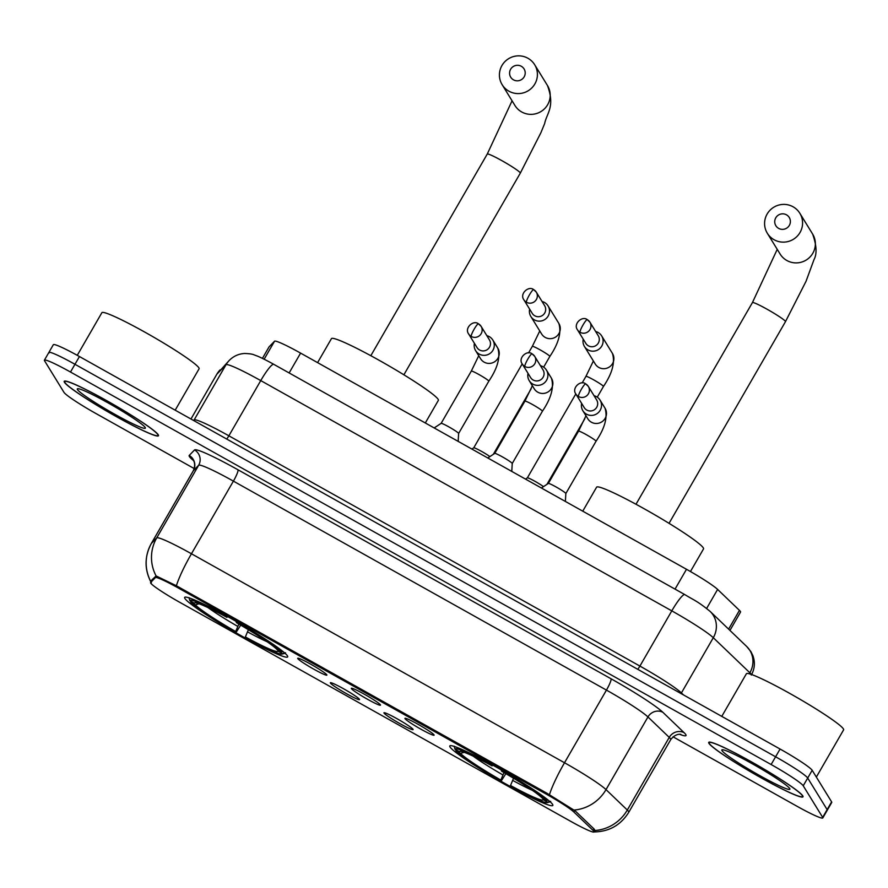 <?xml version="1.0" encoding="UTF-8"?>
<svg xmlns="http://www.w3.org/2000/svg" width="888" height="888" viewBox="0 0 888 888"><rect width="100%" height="100%" fill="white"/><g stroke="black" fill="none" stroke-linecap="round" stroke-linejoin="round"><path stroke-width="1.33" d="M287.446 655.888A59.485 4.973 -150 0 0 234.676 620.568A59.485 4.973 -150 0 0 184.637 597.402A59.485 4.973 -150 0 0 184.859 598.412A59.485 4.973 -150 0 0 237.618 633.732A59.485 4.973 -150 0 0 287.668 656.898A59.485 4.973 -150 0 0 287.446 655.888M552.602 804.428A59.485 4.973 -150 0 0 499.844 769.119A59.485 4.973 -150 0 0 449.794 745.953A59.485 4.973 -150 0 0 450.016 746.963A59.485 4.973 -150 0 0 502.786 782.273A59.485 4.973 -150 0 0 552.824 805.438A59.485 4.973 -150 0 0 552.602 804.428M405.006 718.636A16.839 1.41 30 0 1 404.995 718.303A16.839 1.41 30 0 1 419.48 725.119A16.839 1.41 30 0 1 434.043 734.909A16.839 1.41 30 0 1 434.121 735.12A16.839 1.41 30 0 1 420.313 728.848A16.839 1.41 30 0 1 405.006 718.636M351.393 688.611A16.839 1.41 30 0 1 351.382 688.267A16.839 1.41 30 0 1 365.867 695.082A16.839 1.41 30 0 1 380.43 704.872A16.839 1.41 30 0 1 380.508 705.083A16.839 1.41 30 0 1 366.7 698.812A16.839 1.41 30 0 1 351.393 688.611M297.78 658.574A16.839 1.41 30 0 1 297.769 658.241A16.839 1.41 30 0 1 312.254 665.057A16.839 1.41 30 0 1 326.817 674.836A16.839 1.41 30 0 1 326.895 675.047A16.839 1.41 30 0 1 313.087 668.775A16.839 1.41 30 0 1 297.78 658.574M384.016 713.064A16.839 1.41 30 0 1 384.005 712.731A16.839 1.41 30 0 1 398.479 719.546A16.839 1.41 30 0 1 413.042 729.326A16.839 1.41 30 0 1 413.12 729.548A16.839 1.41 30 0 1 399.311 723.265A16.839 1.41 30 0 1 384.016 713.064M330.403 683.027A16.839 1.41 30 0 1 330.392 682.694A16.839 1.41 30 0 1 344.866 689.51A16.839 1.41 30 0 1 359.429 699.3A16.839 1.41 30 0 1 359.518 699.511A16.839 1.41 30 0 1 345.698 693.239A16.839 1.41 30 0 1 330.403 683.027M269.02 346.964A33.666 2.819 30 0 1 269.042 346.908A33.666 2.819 30 0 1 269.075 346.864L274.547 341.214A33.666 2.819 30 0 1 300.599 353.113L686.491 569.286A33.666 2.819 30 0 1 717.615 589.421L739.449 610.367A33.666 2.819 30 0 1 740.426 611.488A33.666 2.819 30 0 1 740.548 612.054L729.947 630.425M593.051 830.391A30.303 2.531 30 0 1 593.928 831.39A30.303 2.531 30 0 1 594.039 831.901A30.303 2.531 30 0 1 570.551 821.245L179.587 602.219A30.303 2.531 30 0 1 150.583 582.572A30.303 2.531 30 0 1 150.616 582.539L155.4 577.589A30.303 2.531 30 0 1 178.854 588.3L545.931 793.939A30.303 2.531 30 0 1 573.937 812.065L593.051 830.391L593.928 828.859M802.785 795.892A54.434 4.551 -150 0 0 754.511 763.58A54.434 4.551 -150 0 0 708.713 742.379A54.434 4.551 -150 0 0 708.924 743.3A54.434 4.551 -150 0 0 757.198 775.613A54.434 4.551 -150 0 0 802.996 796.814A54.434 4.551 -150 0 0 802.785 795.892M158.275 434.831A54.434 4.551 -150 0 0 110.001 402.519A54.434 4.551 -150 0 0 64.202 381.318A54.434 4.551 -150 0 0 64.402 382.24A54.434 4.551 -150 0 0 112.687 414.563A54.434 4.551 -150 0 0 158.486 435.753A54.434 4.551 -150 0 0 158.275 434.831M594.982 831.379L594.338 829.259L575.235 810.922L546.964 793.25L176.379 585.758A39.283 5.994 -60.7 0 1 191.453 553.768L564.513 762.759A39.283 5.994 119.3 0 0 549.439 794.749M673.049 736.818L796.703 806.093A33.666 2.819 -150 0 0 822.799 817.948L827.272 810.2A33.666 2.819 -150 0 0 827.139 809.623L807.703 778.043A33.666 2.819 -150 0 0 775.601 756.787L74.969 364.291A33.666 2.819 -150 0 0 48.873 352.436A33.666 2.819 -150 0 0 49.007 353.013M151.36 582.861L150.938 580.863L156.099 575.935L176.379 585.758M151.315 582.794C144.333 569.719 144.344 556.61 151.337 543.478A44.9 3.752 30 0 1 151.382 543.423A39.283 39.139 -135.9 0 0 150.882 581.651L150.938 580.863M822.799 817.948A33.666 2.819 -150 0 0 822.665 817.371L803.229 785.791A33.666 2.819 -150 0 0 771.128 764.535L70.496 372.039A33.666 2.819 -150 0 0 44.4 360.184A33.666 2.819 -150 0 0 44.533 360.761L63.969 392.341A33.666 2.819 -150 0 0 96.059 413.597L194.25 468.598M812.176 770.296A33.666 2.819 -150 0 0 780.075 749.039L79.443 356.543A33.666 2.819 -150 0 0 53.347 344.688L48.873 352.436A33.666 2.819 -150 0 1 74.969 364.291L775.601 756.787A33.666 2.819 -150 0 1 807.703 778.043L827.139 809.623A33.666 2.819 -150 0 1 827.272 810.2L831.745 802.452A33.666 2.819 -150 0 0 831.612 801.875L812.176 770.296L803.229 785.791M709.401 743.578A53.868 4.507 -150 0 0 757.187 775.557A53.868 4.507 -150 0 0 802.508 796.536A53.868 4.507 -150 0 0 802.308 795.615A53.868 4.507 -150 0 0 754.523 763.636A53.868 4.507 -150 0 0 709.201 742.657A53.868 4.507 -150 0 0 709.401 743.578M816.35 777.056L843.6 729.858A56.122 4.695 -150 0 0 843.389 728.904A56.122 4.695 -150 0 0 793.617 695.593A56.122 4.695 -150 0 0 746.397 673.737L721.778 716.383M789.721 788.566A39.283 3.286 -150 0 0 756.321 766.067A39.283 3.286 -150 0 0 722.088 749.783A39.283 3.286 -150 0 0 721.988 750.626A39.283 3.286 -150 0 0 758.252 774.747A39.283 3.286 -150 0 0 789.898 788.933A39.283 3.286 -150 0 0 789.721 788.566M64.891 382.517A53.868 4.507 -150 0 0 112.676 414.496A53.868 4.507 -150 0 0 157.997 435.475A53.868 4.507 -150 0 0 157.798 434.554A53.868 4.507 -150 0 0 110.012 402.575A53.868 4.507 -150 0 0 64.691 381.596A53.868 4.507 -150 0 0 64.891 382.517M175.191 410.178L199.09 368.798A56.122 4.695 -150 0 0 198.879 367.843A56.122 4.695 -150 0 0 149.095 334.532A56.122 4.695 -150 0 0 101.887 312.676L77.267 355.333M145.21 427.505A39.283 3.286 -150 0 0 111.799 405.006A39.283 3.286 -150 0 0 77.578 388.722A39.283 3.286 -150 0 0 77.467 389.566A39.283 3.286 -150 0 0 113.742 413.686A39.283 3.286 -150 0 0 145.377 427.872A39.283 3.286 -150 0 0 145.21 427.505M786.468 214.818A7.859 7.737 -31.6 0 0 775.779 217.804A7.859 7.737 -31.6 0 0 778.643 228.383A7.859 7.737 -31.6 0 0 789.332 225.397A7.859 7.737 -31.6 0 0 786.468 214.818M774.07 239.727A19.081 18.792 148.4 0 1 770.007 210.245A19.081 18.792 148.4 0 1 799.833 213.264A19.081 18.792 148.4 0 1 774.07 239.727M690.453 571.539L703.518 548.917A61.727 5.162 -150 0 0 703.285 547.863A61.727 5.162 -150 0 0 648.54 511.222A61.727 5.162 -150 0 0 596.603 487.19L582.75 511.177M505.86 773.67L501.309 780.852A53.424 4.473 -150 0 1 456.01 750.86L455.655 749.572M454.156 746.175L454.989 749.206A53.424 4.473 -150 0 1 491.63 765.112L491.83 764.624M501.498 770.063L501.309 770.54A53.424 4.473 -150 0 1 546.608 800.521L548.162 800.099M456.01 750.86L460.495 753.368A48.263 4.04 -150 0 0 500.843 780.086L501.309 780.852M491.63 765.112L492.107 765.889A48.263 4.04 -150 0 0 459.829 751.359A48.263 4.04 -150 0 0 459.473 751.714L454.989 749.206M546.608 800.521L542.124 798.012A48.263 4.04 -150 0 0 501.776 771.306L501.309 770.54M500.843 780.086L504.007 772.593M464.258 752.336L460.495 753.368M492.729 765.123L492.107 765.889M459.473 751.714L460.761 751.348M550.693 801.342L547.63 802.186A53.424 4.473 -150 0 1 547.23 802.641L550.216 801.842M513.564 778.243L510.522 785.503L510.989 786.269A53.424 4.473 -150 0 0 547.23 802.641M510.522 785.503A48.263 4.04 -150 0 0 543.156 799.677L547.63 802.186M543.156 799.677L542.801 798.39M521.312 66.278A7.859 7.737 -31.6 0 0 510.622 69.264A7.859 7.737 -31.6 0 0 513.475 79.831A7.859 7.737 -31.6 0 0 524.164 76.845A7.859 7.737 -31.6 0 0 521.312 66.278M508.913 91.187A19.081 18.792 148.4 0 1 504.839 61.705A19.081 18.792 148.4 0 1 534.665 64.713A19.081 18.792 148.4 0 1 508.913 91.187M425.308 422.977L438.361 400.366A61.727 5.162 -150 0 0 438.128 399.323A61.727 5.162 -150 0 0 383.372 362.681A61.727 5.162 -150 0 0 331.446 338.639L317.593 362.626M240.704 625.119L236.153 632.312A53.424 4.473 -150 0 1 190.853 602.319L190.498 601.032M189 597.624L189.832 600.654A53.424 4.473 -150 0 1 226.473 616.572L226.662 616.083M236.341 621.511L236.141 621.989A53.424 4.473 -150 0 1 281.452 651.981L283.006 651.548M190.853 602.319L195.327 604.828A48.263 4.04 -150 0 0 235.675 631.535L236.153 632.312M226.473 616.572L226.94 617.338A48.263 4.04 -150 0 0 194.672 602.808A48.263 4.04 -150 0 0 194.306 603.163L189.832 600.654M281.452 651.981L276.967 649.472A48.263 4.04 -150 0 0 236.619 622.765L236.141 621.989M235.675 631.535L238.85 624.042M199.09 603.796L195.327 604.828M227.572 616.583L226.94 617.338M194.306 603.163L195.604 602.808M285.536 652.802L282.473 653.646A53.424 4.473 -150 0 1 282.062 654.09L285.059 653.302M248.396 629.703L245.354 636.962L245.832 637.728A53.424 4.473 -150 0 0 282.062 654.09M245.354 636.962A48.263 4.04 -150 0 0 277.988 651.137L282.473 653.646M277.988 651.137L277.644 649.85M583.238 339.161A10.101 9.946 -31.6 0 0 601.764 346.076A10.101 9.946 -31.6 0 0 595.659 331.513M577.489 329.825L585.825 343.367A7.293 7.182 -31.6 0 0 598.323 343.068A7.293 7.182 -31.6 0 0 598.246 335.72L589.921 322.189A7.293 7.182 -31.6 0 0 587.345 319.713A7.293 1.11 -60.7 0 0 587.268 319.647A7.293 1.11 -60.7 0 0 583.039 324.93A7.293 1.11 119.3 0 0 580.075 332.301A7.293 7.182 -31.6 0 0 589.921 322.189L587.268 319.647C582.262 315.484 572.915 323.865 577.489 329.825A7.293 7.182 -31.6 0 0 580.075 332.301M525.485 479.087L527.372 477.844A10.101 0.844 30 0 1 527.372 477.844A10.101 0.844 30 0 1 534.032 480.797A10.101 0.844 30 0 1 543.489 486.635M529.625 309.135A10.101 9.946 -31.6 0 0 548.151 316.05A10.101 9.946 -31.6 0 0 542.046 301.487M523.876 299.8L532.212 313.331A7.293 7.182 -31.6 0 0 544.71 313.031A7.293 7.182 -31.6 0 0 544.633 305.683L536.308 292.152A7.293 7.182 -31.6 0 0 533.732 289.677A7.293 1.11 -60.7 0 0 533.655 289.61A7.293 1.11 -60.7 0 0 529.426 294.894A7.293 1.11 119.3 0 0 526.462 302.264A7.293 7.182 -31.6 0 0 536.308 292.152L533.655 289.61C528.649 285.448 519.302 293.828 523.876 299.8A7.293 7.182 -31.6 0 0 526.462 302.264M471.872 449.062L473.759 447.818A10.101 0.844 30 0 1 473.759 447.818A10.101 0.844 30 0 1 480.419 450.76A10.101 0.844 30 0 1 489.876 456.599M565.8 493.384A10.101 0.844 30 0 1 565.845 493.517A10.101 0.844 30 0 1 565.834 493.55L596.037 441.247A10.101 0.844 30 0 0 595.992 441.081A10.101 0.844 30 0 0 586.913 435.009A10.101 0.844 30 0 0 578.543 431.146L548.351 483.438A10.101 0.844 30 0 1 548.373 483.427A10.101 0.844 30 0 1 557.02 487.49A10.101 0.844 30 0 1 565.8 493.384M581.64 403.385A10.101 9.946 -31.6 0 0 600.166 410.3A10.101 9.946 -31.6 0 0 594.061 395.737M575.89 394.05L584.215 407.581A7.293 7.182 -31.6 0 0 596.725 407.281A7.293 7.182 -31.6 0 0 596.647 399.933L588.322 386.402A7.293 7.182 -31.6 0 0 585.736 383.938A7.293 1.11 -60.7 0 0 585.669 383.86A7.293 1.11 -60.7 0 0 581.44 389.144A7.293 1.11 119.3 0 0 578.465 396.525A7.293 7.182 -31.6 0 0 588.322 386.402L585.669 383.86C580.663 379.698 571.317 388.089 575.89 394.05A7.293 7.182 -31.6 0 0 578.465 396.525M494.727 453.413A10.101 0.844 30 0 1 494.76 453.391A10.101 0.844 30 0 1 503.407 457.453A10.101 0.844 30 0 1 512.187 463.347A10.101 0.844 30 0 1 512.232 463.481A10.101 0.844 30 0 1 512.221 463.514M528.027 373.349A10.101 9.946 -31.6 0 0 546.553 380.264A10.101 9.946 -31.6 0 0 540.448 365.701M522.277 364.013L530.602 377.544A7.293 7.182 -31.6 0 0 543.112 377.245A7.293 7.182 -31.6 0 0 543.034 369.908L534.709 356.377A7.293 7.182 -31.6 0 0 532.123 353.901A7.293 1.11 -60.7 0 0 532.056 353.835A7.293 1.11 -60.7 0 0 527.827 359.118A7.293 1.11 119.3 0 0 524.852 366.489A7.293 7.182 -31.6 0 0 534.709 356.366L532.056 353.835C527.05 349.672 517.704 358.053 522.277 364.013A7.293 7.182 -31.6 0 0 524.852 366.489M441.114 423.387A10.101 0.844 30 0 1 441.147 423.354A10.101 0.844 30 0 1 449.794 427.417A10.101 0.844 30 0 1 458.574 433.311A10.101 0.844 30 0 1 458.619 433.444A10.101 0.844 30 0 1 458.619 433.488M474.414 343.323A10.101 9.946 -31.6 0 0 492.94 350.238A10.101 9.946 -31.6 0 0 486.835 335.675M468.664 333.988L476.989 347.519A7.293 7.182 -31.6 0 0 489.499 347.219A7.293 7.182 -31.6 0 0 489.421 339.871L481.096 326.34A7.293 7.182 -31.6 0 0 478.51 323.865A7.293 1.11 -60.7 0 0 478.443 323.798A7.293 1.11 -60.7 0 0 474.214 329.082A7.293 1.11 119.3 0 0 471.239 336.452A7.293 7.182 -31.6 0 0 481.096 326.34L478.443 323.798C473.437 319.636 464.091 328.016 468.664 333.988A7.293 7.182 -31.6 0 0 471.239 336.452M728.615 629.148L739.449 610.367M545.931 793.939L546.475 792.984M573.937 812.065L574.802 810.566M178.854 588.3L179.398 587.345M155.4 577.589L156.288 576.046M150.616 582.539L152.525 579.22M706.637 608.447L717.615 589.421M675.035 589.133L686.491 569.286M289.144 372.949L300.599 353.113M264.147 359.218L274.547 341.214M269.042 346.908L262.426 358.375L269.075 346.864M193.451 460.506A56.122 4.695 30 0 1 189.366 456.488A56.122 4.695 30 0 1 189.211 455.455L194.539 449.95A56.122 4.695 30 0 1 237.962 469.774L611.022 678.765A56.122 4.695 30 0 1 662.903 712.331L684.193 732.755A56.122 4.695 30 0 1 679.575 734.309M611.022 678.765A11.222 1.709 119.3 0 1 606.449 690.109L564.513 762.759A44.9 3.752 30 0 1 606.016 789.61L627.305 810.034A44.9 3.752 30 0 1 628.604 811.51A44.9 3.752 30 0 1 628.771 812.276L670.718 739.637A44.9 3.752 -150 0 0 670.54 738.872A44.9 3.752 -150 0 0 669.241 737.384L647.951 716.96A44.9 3.752 -150 0 0 606.449 690.109L233.4 481.13A44.9 3.752 -150 0 0 198.657 465.268L193.329 470.773A44.9 3.752 -150 0 0 193.273 470.84C196.459 463.325 192.918 459.74 193.329 460.295L192.951 459.729M595.071 830.491A39.283 37.052 133.8 0 0 627.305 810.034L669.241 737.384A11.222 10.589 -46.2 0 1 684.193 732.755M156.099 575.935A39.283 39.139 -135.9 0 1 156.721 537.906A44.9 3.752 30 0 1 191.453 553.768L233.4 481.13A11.222 1.709 119.3 0 0 237.962 469.774M662.903 712.331A11.222 10.589 -46.2 0 0 647.951 716.96L606.016 789.61A39.283 37.052 133.8 0 1 574.003 810.056M189.211 455.455A11.222 11.178 44.1 0 1 193.329 470.773L151.382 543.423L156.721 537.906L198.657 465.268A11.222 11.178 44.1 0 0 194.539 449.95M822.665 817.371L831.612 801.875M771.128 764.535L780.075 749.039M70.496 372.039L79.443 356.543M751.237 674.392A44.9 3.752 -150 0 0 751.17 674.281A44.9 3.752 -150 0 0 749.872 672.793L749.294 673.792M273.77 364.335L684.815 594.605C693.994 600.266 697.135 600.81 710.134 611.41L746.697 646.497A22.444 21.179 133.8 0 1 749.872 672.793L713.297 637.717A44.9 3.752 -150 0 0 671.794 610.866L260.75 380.597A44.9 3.752 -150 0 0 226.007 364.735L216.85 374.203A44.9 3.752 -150 0 0 216.805 374.259L229.293 360.384C233.577 356.099 238.717 353.801 244.711 353.48C249.561 353.646 252.747 354.134 254.301 354.945L257.109 355.988C256.343 355.589 263.47 358.552 273.77 364.335A22.444 3.419 119.3 0 0 260.75 380.597L228.871 435.808L639.915 666.078A44.9 3.752 30 0 1 681.418 692.929L683.549 694.96M216.805 374.259L190.964 419.014L216.85 374.203A22.444 22.367 -135.9 0 1 220.135 369.852M710.134 611.41A22.444 21.179 133.8 0 1 713.297 637.717L681.418 692.929A5.617 5.295 -46.2 0 0 681.096 693.584M684.815 594.605A22.444 3.419 119.3 0 0 671.794 610.866L639.915 666.078A5.617 0.855 -60.7 0 1 637.75 669.308M229.293 360.384A22.444 22.367 -135.9 0 0 226.007 364.735L194.139 419.946A44.9 3.752 30 0 1 228.871 435.808A5.617 0.855 -60.7 0 1 226.706 439.038M193.606 420.49L194.139 419.946A5.617 5.594 44.1 0 1 193.728 420.557M635.997 504.251L752.425 302.586A19.081 1.598 30 0 1 767.21 309.301A19.081 1.598 30 0 1 785.403 321.345A19.081 1.598 30 0 1 785.469 321.667L806.06 281.241L813.963 259.696C817.115 254.012 816.671 245.454 812.62 234.044L799.833 213.264M767.332 233.267L780.119 254.035A19.081 18.792 -31.6 0 0 809.945 257.054A19.081 18.792 -31.6 0 0 812.62 234.044M473.204 756.165A43.168 3.608 -150 0 0 502.908 774.935M512.587 780.352A43.168 3.608 -150 0 0 532.267 790.276M370.829 355.711L487.268 154.046A19.081 1.598 30 0 1 502.053 160.761A19.081 1.598 30 0 1 520.246 172.805A19.081 1.598 30 0 1 520.312 173.127L540.903 132.701L544.677 123.488C546.664 113.242 555.366 106.949 547.452 85.492L534.665 64.713M502.164 84.715L514.951 105.494A19.081 18.792 -31.6 0 0 544.777 108.514A19.081 18.792 -31.6 0 0 547.452 85.492M208.047 607.625A43.168 3.608 -150 0 0 237.751 626.384M247.43 631.812A43.168 3.608 -150 0 0 267.11 641.724M593.384 361.005L585.947 376.368A10.101 0.844 30 0 1 594.327 380.231A10.101 0.844 30 0 1 603.407 386.302A10.101 0.844 30 0 1 603.452 386.469L597.258 397.18M584.448 346.498L595.238 364.013A10.101 9.946 -31.6 0 0 611.244 365.379A10.101 9.946 -31.6 0 0 612.443 353.424C615.24 362.426 612.243 373.437 603.452 386.469M539.771 330.969L532.345 346.331A10.101 0.844 30 0 1 540.714 350.194A10.101 0.844 30 0 1 549.794 356.266A10.101 0.844 30 0 1 549.839 356.432L543.645 367.155M530.846 316.461L541.625 333.977A10.101 9.946 -31.6 0 0 557.631 335.353A10.101 9.946 -31.6 0 0 558.83 323.399C561.627 332.389 558.63 343.401 549.839 356.432M582.85 410.711L587.823 418.792A10.101 9.946 -31.6 0 0 603.829 420.157A10.101 9.946 -31.6 0 0 605.028 408.203C607.825 417.205 604.828 428.216 596.037 441.247M494.738 453.402L524.93 401.11A10.101 0.844 30 0 1 533.3 404.972A10.101 0.844 30 0 1 542.39 411.044A10.101 0.844 30 0 1 542.424 411.211L512.232 463.503L511.777 471.417M529.237 380.686L534.21 388.755A10.101 9.946 -31.6 0 0 550.216 390.132A10.101 9.946 -31.6 0 0 551.415 378.177C554.212 387.168 551.215 398.179 542.424 411.211M441.125 423.365L471.317 371.073A10.101 0.844 30 0 1 479.687 374.947A10.101 0.844 30 0 1 488.777 381.008A10.101 0.844 30 0 1 488.811 381.174L458.619 433.466L458.164 441.38M475.624 350.649L480.597 358.73A10.101 9.946 -31.6 0 0 496.603 360.095A10.101 9.946 -31.6 0 0 497.802 348.14C500.599 357.131 497.602 368.154 488.811 381.174M150.583 582.572L152.514 579.242M594.039 831.901L595.004 830.225M593.561 831.934C608.857 831.845 620.601 825.296 628.771 812.276M44.4 360.184L48.873 352.436M151.337 543.478L193.273 470.84M680.641 734.387L680.652 734.398C682.35 734.709 676.367 732.256 670.718 739.637M746.697 646.497L750.926 651.67L752.891 655.677C755.277 662.359 754.756 668.808 751.337 675.047M802.841 795.97L802.508 796.536M709.523 742.091L709.201 742.657M158.319 434.909L157.997 435.475M65.013 381.03L64.691 381.596M669.041 523.332L785.469 321.667M752.425 302.586L777.233 249.35M403.885 374.791L520.312 173.127M487.268 154.046L512.065 100.81M546.919 484.371L584.826 418.714M527.361 477.855L575.812 393.928M582.162 382.939L585.947 376.368M612.443 353.424L601.664 335.908M493.306 454.345L531.213 388.689M473.748 447.83L522.2 363.891M528.549 352.902L532.345 346.331M558.83 323.399L548.051 305.872M565.845 493.517L565.39 501.443M548.373 483.427L541.403 488.012M585.969 415.784L578.543 431.146M605.028 408.203L600.055 400.133M494.76 453.391L487.79 457.975M532.356 385.747L524.93 401.11M551.415 378.177L546.442 370.096M441.147 423.354L434.177 427.938M478.743 355.711L471.317 371.073M497.802 348.14L492.829 340.06"/></g></svg>
